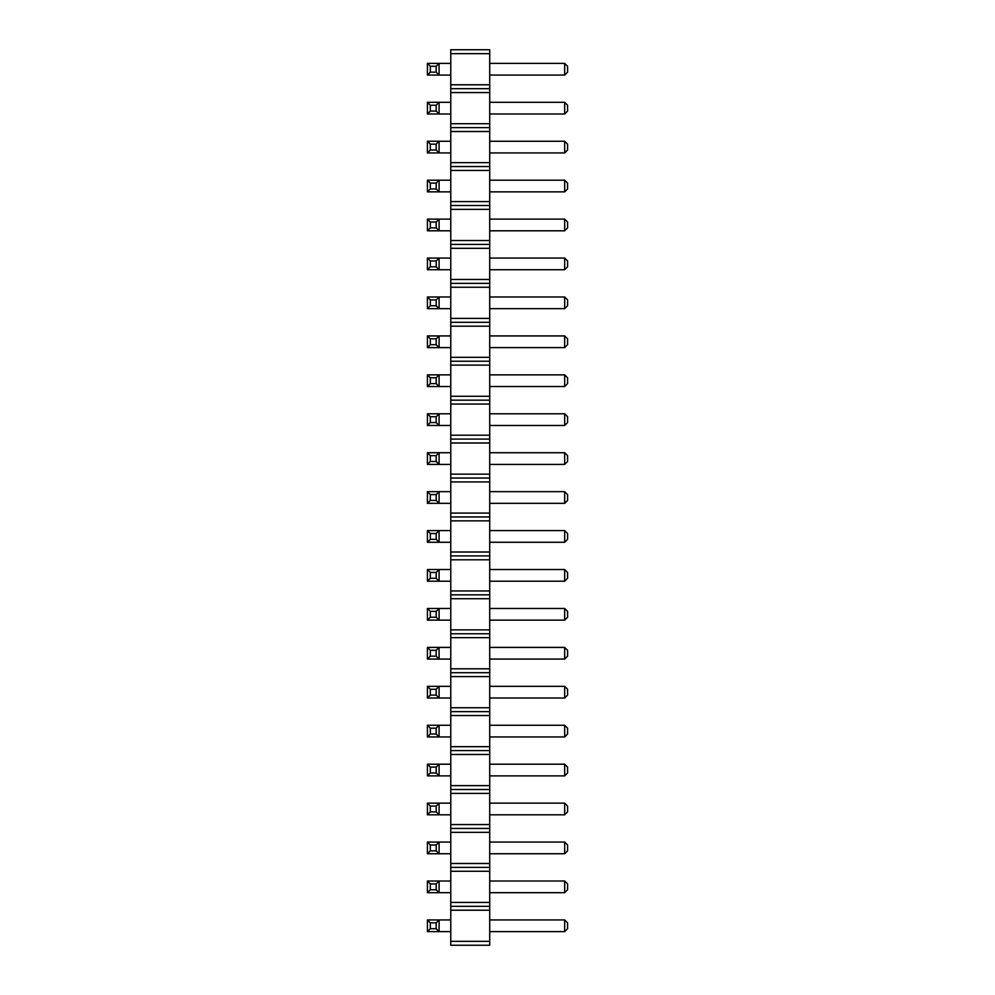 <?xml version="1.0" encoding="UTF-8"?>
<svg xmlns="http://www.w3.org/2000/svg" width="995" height="995" viewBox="0 0 995 995"><rect width="100%" height="100%" fill="white"/><g stroke="black" fill="none" stroke-linecap="round" stroke-linejoin="round"><path stroke-width="1.49" d="M450.772 53.643L489.714 53.643L489.714 49.75L450.772 49.75L450.772 92.572L489.714 92.572L489.714 945.25L450.772 945.25L450.772 941.357L489.714 941.357M450.772 88.679L489.714 88.679L489.714 92.572M450.772 92.572L450.772 941.357M450.772 84.786L489.714 84.786L489.714 88.679M450.772 123.728L489.714 123.728M489.714 53.643L489.714 84.786M450.772 910.214L489.714 910.214M450.772 906.321L489.714 906.321M450.772 902.428L489.714 902.428M450.772 871.272L489.714 871.272M450.772 867.379L489.714 867.379M450.772 863.486L489.714 863.486M450.772 832.342L489.714 832.342M450.772 828.449L489.714 828.449M450.772 824.557L489.714 824.557M450.772 793.401L489.714 793.401M450.772 789.508L489.714 789.508M450.772 785.615L489.714 785.615M450.772 754.471L489.714 754.471M450.772 750.578L489.714 750.578M450.772 746.685L489.714 746.685M450.772 715.529L489.714 715.529M450.772 711.636L489.714 711.636M450.772 707.743L489.714 707.743M450.772 676.6L489.714 676.6M450.772 672.707L489.714 672.707M450.772 668.814L489.714 668.814M450.772 637.671L489.714 637.671M450.772 633.778L489.714 633.778M450.772 629.872L489.714 629.872M450.772 598.729L489.714 598.729M450.772 594.836L489.714 594.836M450.772 590.943L489.714 590.943M450.772 559.799L489.714 559.799M450.772 555.906L489.714 555.906M450.772 552.014L489.714 552.014M450.772 520.858L489.714 520.858M450.772 516.965L489.714 516.965M450.772 513.072L489.714 513.072M450.772 481.928L489.714 481.928M450.772 478.035L489.714 478.035M450.772 474.142L489.714 474.142M450.772 442.986L489.714 442.986M450.772 439.094L489.714 439.094M450.772 435.201L489.714 435.201M450.772 404.057L489.714 404.057M450.772 400.164L489.714 400.164M450.772 396.271L489.714 396.271M450.772 365.128L489.714 365.128M450.772 361.222L489.714 361.222M450.772 357.329L489.714 357.329M450.772 326.186L489.714 326.186M450.772 322.293L489.714 322.293M450.772 318.4L489.714 318.4M450.772 287.257L489.714 287.257M450.772 283.364L489.714 283.364M450.772 279.471L489.714 279.471M450.772 248.315L489.714 248.315M450.772 244.422L489.714 244.422M450.772 240.529L489.714 240.529M450.772 209.385L489.714 209.385M450.772 205.492L489.714 205.492M450.772 201.599L489.714 201.599M450.772 170.443L489.714 170.443M450.772 166.551L489.714 166.551M450.772 162.658L489.714 162.658M450.772 131.514L489.714 131.514M450.772 127.621L489.714 127.621M427.415 647.397L430.337 650.32L436.183 650.32L439.094 647.397L439.094 659.076L427.415 659.076L427.415 647.397L450.772 647.397M427.415 659.076L430.337 656.165L436.183 656.165L439.094 659.076L450.772 659.076M450.772 608.467L427.415 608.467L427.415 620.146L450.772 620.146M450.772 569.526L427.415 569.526L427.415 581.204L450.772 581.204M427.415 452.725L430.337 455.648L436.183 455.648L439.094 452.725L439.094 464.404L427.415 464.404L427.415 452.725L450.772 452.725M427.415 464.404L430.337 461.481L436.183 461.481L439.094 464.404L450.772 464.404M450.772 530.596L427.415 530.596L427.415 542.275L450.772 542.275M450.772 491.654L427.415 491.654L427.415 503.346L450.772 503.346M427.415 374.854L430.337 377.777L436.183 377.777L439.094 374.854L439.094 386.533L427.415 386.533L427.415 374.854L450.772 374.854M427.415 386.533L430.337 383.61L436.183 383.61L439.094 386.533L450.772 386.533M450.772 413.796L427.415 413.796L427.415 425.474L450.772 425.474M427.415 102.311L430.337 105.234L436.183 105.234L439.094 102.311L439.094 113.99L427.415 113.99L427.415 102.311L450.772 102.311M427.415 113.99L430.337 111.067L436.183 111.067L439.094 113.99L450.772 113.99M427.415 63.381L430.337 66.292L436.183 66.292L439.094 63.381L439.094 75.06L427.415 75.06L427.415 63.381L450.772 63.381M427.415 75.06L430.337 72.137L436.183 72.137L439.094 75.06L450.772 75.06M450.772 141.253L427.415 141.253L427.415 152.931L450.772 152.931M427.415 180.182L430.337 183.105L436.183 183.105L439.094 180.182L439.094 191.861L427.415 191.861L427.415 180.182L450.772 180.182M427.415 191.861L430.337 188.938L436.183 188.938L439.094 191.861L450.772 191.861M427.415 219.111L430.337 222.034L436.183 222.034L439.094 219.111L439.094 230.803L427.415 230.803L427.415 219.111L450.772 219.111M427.415 230.803L430.337 227.88L436.183 227.88L439.094 230.803L450.772 230.803M450.772 258.053L427.415 258.053L427.415 269.732L450.772 269.732M427.415 296.983L430.337 299.905L436.183 299.905L439.094 296.983L439.094 308.661L427.415 308.661L427.415 296.983L450.772 296.983M427.415 308.661L430.337 305.751L436.183 305.751L439.094 308.661L450.772 308.661M427.415 335.924L430.337 338.835L436.183 338.835L439.094 335.924L439.094 347.603L427.415 347.603L427.415 335.924L450.772 335.924M427.415 347.603L430.337 344.68L436.183 344.68L439.094 347.603L450.772 347.603M450.772 919.94L427.415 919.94L427.415 931.618L450.772 931.618M450.772 881.01L427.415 881.01L427.415 892.689L450.772 892.689M427.415 842.068L430.337 844.991L436.183 844.991L439.094 842.068L439.094 853.747L427.415 853.747L427.415 842.068L450.772 842.068M427.415 853.747L430.337 850.837L436.183 850.837L439.094 853.747L450.772 853.747M450.772 803.139L427.415 803.139L427.415 814.818L450.772 814.818M450.772 764.197L427.415 764.197L427.415 775.889L450.772 775.889M450.772 725.268L427.415 725.268L427.415 736.947L450.772 736.947M450.772 686.339L427.415 686.339L427.415 698.017L450.772 698.017M489.714 530.596L564.662 530.596L564.662 542.275L489.714 542.275M489.714 569.526L564.662 569.526L564.662 581.204L489.714 581.204M489.714 452.725L564.662 452.725L564.662 464.404L489.714 464.404M489.714 491.654L564.662 491.654L564.662 503.346L489.714 503.346M489.714 608.467L564.662 608.467L564.662 620.146L489.714 620.146M489.714 686.339L564.662 686.339L564.662 698.017L489.714 698.017M489.714 647.397L564.662 647.397L564.662 659.076L489.714 659.076M489.714 919.94L564.662 919.94L564.662 931.618L489.714 931.618M489.714 881.01L564.662 881.01L564.662 892.689L489.714 892.689M489.714 842.068L564.662 842.068L564.662 853.747L489.714 853.747M489.714 764.197L564.662 764.197L564.662 775.889L489.714 775.889M489.714 725.268L564.662 725.268L564.662 736.947L489.714 736.947M489.714 803.139L564.662 803.139L564.662 814.818L489.714 814.818M489.714 335.924L564.662 335.924L564.662 347.603L489.714 347.603M489.714 374.854L564.662 374.854L564.662 386.533L489.714 386.533M489.714 413.796L564.662 413.796L564.662 425.474L489.714 425.474M489.714 296.983L564.662 296.983L564.662 308.661L489.714 308.661M489.714 258.053L564.662 258.053L564.662 269.732L489.714 269.732M489.714 141.253L564.662 141.253L564.662 152.931L489.714 152.931M489.714 180.182L564.662 180.182L564.662 191.861L489.714 191.861M489.714 219.111L564.662 219.111L564.662 230.803L489.714 230.803M489.714 63.381L564.662 63.381L564.662 75.06L489.714 75.06M489.714 102.311L564.662 102.311L564.662 113.99L489.714 113.99M427.415 608.467L430.337 611.39L436.183 611.39L439.094 608.467L439.094 620.146L436.183 617.223L430.337 617.223L427.415 620.146M427.415 569.526L430.337 572.448L436.183 572.448L439.094 569.526L439.094 581.204L436.183 578.294L430.337 578.294L427.415 581.204M427.415 530.596L430.337 533.519L436.183 533.519L439.094 530.596L439.094 542.275L436.183 539.352L430.337 539.352L427.415 542.275M427.415 491.654L430.337 494.577L436.183 494.577L439.094 491.654L439.094 503.346L436.183 500.423L430.337 500.423L427.415 503.346M427.415 413.796L430.337 416.706L436.183 416.706L439.094 413.796L439.094 425.474L436.183 422.552L430.337 422.552L427.415 425.474M427.415 141.253L430.337 144.163L436.183 144.163L439.094 141.253L439.094 152.931L436.183 150.009L430.337 150.009L427.415 152.931M427.415 258.053L430.337 260.976L436.183 260.976L439.094 258.053L439.094 269.732L436.183 266.809L430.337 266.809L427.415 269.732M427.415 919.94L430.337 922.862L436.183 922.862L439.094 919.94L439.094 931.618L436.183 928.708L430.337 928.708L427.415 931.618M427.415 881.01L430.337 883.933L436.183 883.933L439.094 881.01L439.094 892.689L436.183 889.766L430.337 889.766L427.415 892.689M427.415 803.139L430.337 806.062L436.183 806.062L439.094 803.139L439.094 814.818L436.183 811.895L430.337 811.895L427.415 814.818M427.415 764.197L430.337 767.12L436.183 767.12L439.094 764.197L439.094 775.889L436.183 772.966L430.337 772.966L427.415 775.889M427.415 725.268L430.337 728.191L436.183 728.191L439.094 725.268L439.094 736.947L436.183 734.024L430.337 734.024L427.415 736.947M427.415 686.339L430.337 689.249L436.183 689.249L439.094 686.339L439.094 698.017L436.183 695.095L430.337 695.095L427.415 698.017M564.662 530.596L567.585 533.519L567.585 539.352L564.662 542.275M564.662 569.526L567.585 572.448L567.585 578.294L564.662 581.204M564.662 452.725L567.585 455.648L567.585 461.481L564.662 464.404M564.662 491.654L567.585 494.577L567.585 500.423L564.662 503.346M564.662 608.467L567.585 611.39L567.585 617.223L564.662 620.146M564.662 686.339L567.585 689.249L567.585 695.095L564.662 698.017M564.662 647.397L567.585 650.32L567.585 656.165L564.662 659.076M564.662 919.94L567.585 922.862L567.585 928.708L564.662 931.618M564.662 881.01L567.585 883.933L567.585 889.766L564.662 892.689M564.662 842.068L567.585 844.991L567.585 850.837L564.662 853.747M564.662 764.197L567.585 767.12L567.585 772.966L564.662 775.889M564.662 725.268L567.585 728.191L567.585 734.024L564.662 736.947M564.662 803.139L567.585 806.062L567.585 811.895L564.662 814.818M564.662 335.924L567.585 338.835L567.585 344.68L564.662 347.603M564.662 374.854L567.585 377.777L567.585 383.61L564.662 386.533M564.662 413.796L567.585 416.706L567.585 422.552L564.662 425.474M564.662 296.983L567.585 299.905L567.585 305.751L564.662 308.661M564.662 258.053L567.585 260.976L567.585 266.809L564.662 269.732M564.662 141.253L567.585 144.163L567.585 150.009L564.662 152.931M564.662 180.182L567.585 183.105L567.585 188.938L564.662 191.861M564.662 219.111L567.585 222.034L567.585 227.88L564.662 230.803M564.662 63.381L567.585 66.292L567.585 72.137L564.662 75.06M564.662 102.311L567.585 105.234L567.585 111.067L564.662 113.99M430.337 650.32L430.337 656.165M436.183 650.32L436.183 656.165M430.337 611.39L430.337 617.223M436.183 611.39L436.183 617.223M430.337 572.448L430.337 578.294M436.183 572.448L436.183 578.294M430.337 455.648L430.337 461.481M436.183 455.648L436.183 461.481M430.337 533.519L430.337 539.352M436.183 533.519L436.183 539.352M430.337 494.577L430.337 500.423M436.183 494.577L436.183 500.423M430.337 377.777L430.337 383.61M436.183 377.777L436.183 383.61M430.337 416.706L430.337 422.552M436.183 416.706L436.183 422.552M430.337 105.234L430.337 111.067M436.183 105.234L436.183 111.067M430.337 66.292L430.337 72.137M436.183 66.292L436.183 72.137M430.337 144.163L430.337 150.009M436.183 144.163L436.183 150.009M430.337 183.105L430.337 188.938M436.183 183.105L436.183 188.938M430.337 222.034L430.337 227.88M436.183 222.034L436.183 227.88M430.337 260.976L430.337 266.809M436.183 260.976L436.183 266.809M430.337 299.905L430.337 305.751M436.183 299.905L436.183 305.751M430.337 338.835L430.337 344.68M436.183 338.835L436.183 344.68M430.337 922.862L430.337 928.708M436.183 922.862L436.183 928.708M430.337 883.933L430.337 889.766M436.183 883.933L436.183 889.766M430.337 844.991L430.337 850.837M436.183 844.991L436.183 850.837M430.337 806.062L430.337 811.895M436.183 806.062L436.183 811.895M430.337 767.12L430.337 772.966M436.183 767.12L436.183 772.966M430.337 728.191L430.337 734.024M436.183 728.191L436.183 734.024M430.337 689.249L430.337 695.095M436.183 689.249L436.183 695.095"/></g></svg>
